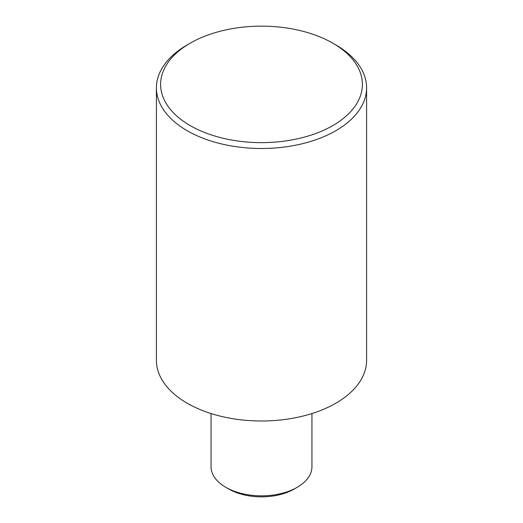<?xml version="1.0" encoding="UTF-8"?>
<svg xmlns="http://www.w3.org/2000/svg" width="523" height="523" viewBox="0 0 523 523"><rect width="100%" height="100%" fill="white"/><g stroke="black" fill="none" stroke-linecap="round" stroke-linejoin="round"><path stroke-width="0.78" d="M297.169 487.312L294.194 489.031A46.24 26.693 180 0 1 228.806 489.031L225.831 487.318A50.443 29.125 0 0 0 297.169 487.312A50.443 29.125 0 0 0 311.943 466.725L311.943 413.556M190.169 125.579A100.88 58.243 0 0 0 332.831 125.579A100.88 58.243 0 0 0 332.837 43.206A100.88 58.243 0 0 0 332.831 43.206L335.805 44.926A105.084 60.668 180 0 1 366.584 87.825A105.084 60.668 180 0 1 301.712 143.877A105.084 60.668 180 0 1 187.195 130.724A105.084 60.668 180 0 1 156.416 87.825A105.084 60.668 180 0 1 187.195 44.926L190.163 43.206A100.88 58.243 0 0 0 190.169 125.579M156.416 87.825L156.416 360.327A105.084 60.668 0 0 0 187.195 403.226A105.084 60.668 0 0 0 301.712 416.38A105.084 60.668 0 0 0 366.584 360.327L366.584 87.825M335.805 44.926L332.837 43.206A100.88 58.243 0 0 0 190.163 43.206M228.806 489.031L225.831 487.312A50.443 29.125 0 0 0 225.831 487.318A50.443 29.125 0 0 1 211.057 466.725L211.057 413.556"/></g></svg>
